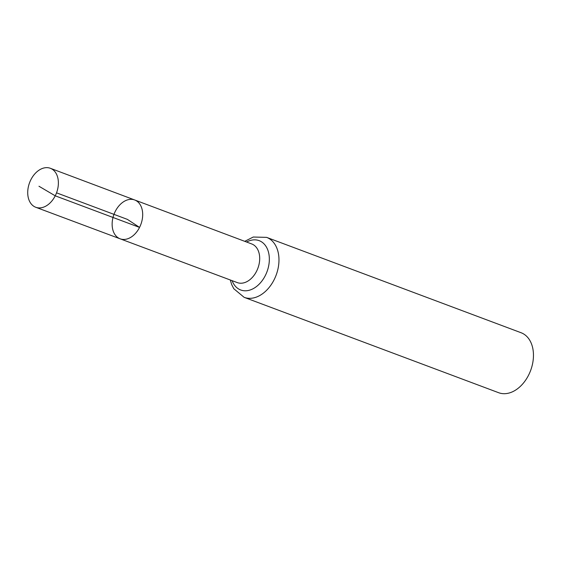 <?xml version="1.0" encoding="UTF-8"?>
<svg xmlns="http://www.w3.org/2000/svg" width="561" height="561" viewBox="0 0 561 561"><rect width="100%" height="100%" fill="white"/><g stroke="black" fill="none" stroke-linecap="round" stroke-linejoin="round"><path stroke-width="0.84" d="M134.703 199.982L251.742 243.958A20.624 14.277 -69.5 0 1 256.573 271.244A20.624 14.277 -69.5 0 1 237.268 282.59L120.145 238.818A20.736 14.355 -69.5 0 0 139.549 227.408A20.736 14.355 -69.5 0 0 134.703 199.982A20.736 14.355 -69.5 0 0 113.974 214.358A20.736 14.355 -69.5 0 0 120.145 238.818A20.736 14.355 -69.5 0 0 139.549 227.408A20.736 14.355 -69.5 0 0 134.703 199.982L50.364 168.293A20.813 14.404 -69.5 0 0 30.869 179.737A20.813 14.404 -69.5 0 0 35.757 207.268A20.813 14.404 -69.5 0 0 55.23 195.817A20.813 14.404 -69.5 0 0 50.364 168.293M230.291 279.981L231.686 284.581L233.79 288.726L244.147 297.337L498.638 392.707A32.019 22.16 -69.5 0 0 528.609 375.099A32.019 22.16 -69.5 0 0 521.106 332.743L266.622 237.373L253.249 237.03L244.771 241.342M56.542 192.837L127.417 219.393L139.549 227.408L55.23 195.817L38.975 186.252M244.147 297.337A32.019 22.16 -69.5 0 0 274.126 279.729A32.019 22.16 -69.5 0 0 266.622 237.373M232.107 280.661A26.325 18.218 -69.5 0 0 265.353 275.486A26.325 18.218 -69.5 0 0 266.531 247.261A26.325 18.218 -69.5 0 0 246.588 242.022M120.145 238.818L35.757 207.268"/></g></svg>

